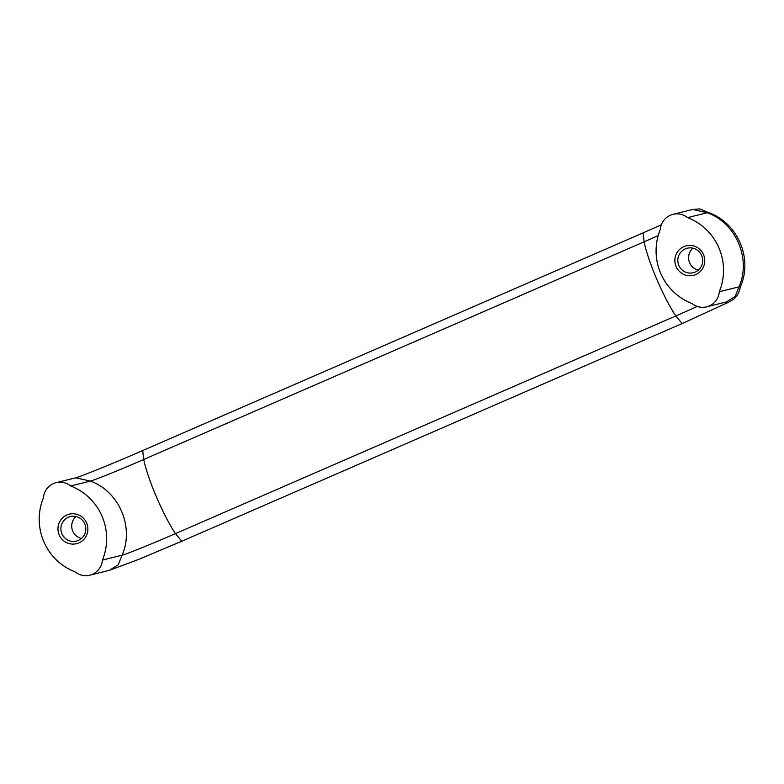 <?xml version="1.0" encoding="UTF-8"?>
<svg xmlns="http://www.w3.org/2000/svg" width="784" height="784" viewBox="0 0 784 784"><rect width="100%" height="100%" fill="white"/><g stroke="black" fill="none" stroke-linecap="round" stroke-linejoin="round"><path stroke-width="1.18" d="M76.038 516.529A12.622 12.417 -103.9 0 0 81.477 538.451M68.394 517.224A12.622 12.417 -103.9 0 0 76.411 541.078A12.622 12.417 -103.9 0 0 85.417 525.839A12.622 12.417 -103.9 0 0 68.394 517.224M683.824 246.637A15.19 14.945 -103.9 0 0 680.933 272.734A15.19 14.945 -103.9 0 0 704.679 262.405A15.19 14.945 -103.9 0 0 683.824 246.637M685.294 248.881A12.622 12.417 -103.9 0 0 693.301 272.734A12.622 12.417 -103.9 0 0 702.317 257.495A12.622 12.417 -103.9 0 0 685.294 248.881M682.237 323.518L181.77 541.234L175.469 533.6L675.837 315.942A49.49 1.47 156.8 0 0 697.211 306.417M682.139 323.576L675.837 315.952C663.705 297.969 648.201 261.797 644.076 241.835L643.076 232.887L142.708 450.545L143.707 459.493L644.076 241.835A49.49 1.47 156.8 0 0 658.197 235.602M70.648 485.972L90.346 481.082A49.49 1.47 -23.2 0 0 143.707 459.502C147.843 479.465 163.337 515.617 175.469 533.6A49.49 1.47 -23.2 0 1 122.108 555.18C134.505 527.279 119.011 491.127 90.346 481.082L75.793 477.799L56.095 482.689A17.091 16.807 -103.9 0 0 43.434 497.811A55.87 54.949 -103.9 0 0 75.186 571.908A17.091 16.807 -103.9 0 0 102.41 560.07A55.87 54.949 -103.9 0 0 70.648 485.972A17.091 16.807 -103.9 0 0 56.095 482.689M102.41 560.07L122.108 555.18L118.188 564.833L109.446 570.301L138.082 559.639L181.77 541.234M66.934 514.98A15.19 14.945 -103.9 0 0 64.033 541.078A15.19 14.945 -103.9 0 0 87.779 530.758A15.19 14.945 -103.9 0 0 66.934 514.98M687.539 217.619L707.246 212.738L692.693 209.455L672.986 214.336A17.091 16.807 -103.9 0 0 660.324 229.457A55.87 54.949 -103.9 0 0 692.086 303.565A17.091 16.807 -103.9 0 0 719.3 291.717A55.87 54.949 -103.9 0 0 687.539 217.619A17.091 16.807 -103.9 0 0 672.986 214.336M719.3 291.717L739.008 286.836C751.395 258.926 735.902 222.783 707.246 212.738M740.341 286.797C753.159 258.838 737.617 222.558 708.53 212.562A79.654 2.362 156.8 0 0 707.246 212.729M682.139 323.567L728.042 302.487C731.786 300.194 738.136 298.459 740.351 286.748A79.654 2.362 156.8 0 0 739.008 286.826L735.088 296.479L726.347 301.958L706.639 306.838M692.929 248.185A12.622 12.417 -103.9 0 0 698.368 270.108M661.333 224.832L643.135 232.868M109.446 570.301L89.748 575.191M142.708 450.555C113.504 463.354 79.88 476.848 75.764 477.809M692.684 209.446L699.759 208.907L708.569 212.582"/></g></svg>
